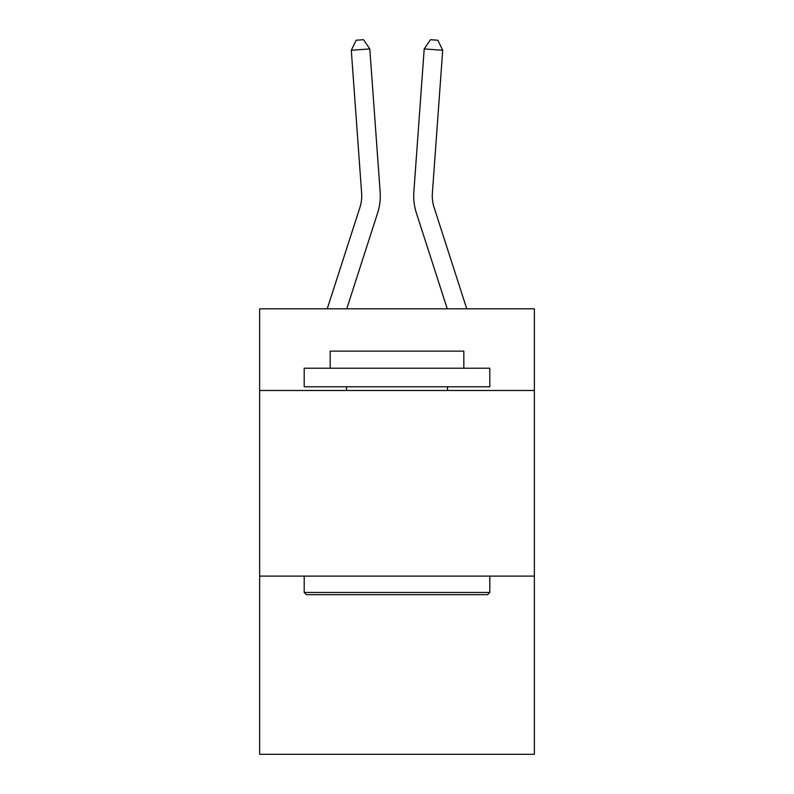 <?xml version="1.0" encoding="UTF-8"?>
<svg xmlns="http://www.w3.org/2000/svg" width="794" height="794" viewBox="0 0 794 794"><rect width="100%" height="100%" fill="white"/><g stroke="black" fill="none" stroke-linecap="round" stroke-linejoin="round"><path stroke-width="1.19" d="M534.362 390.489L534.362 308.816L259.638 308.816L259.638 390.489L534.362 390.489L534.362 754.3L259.638 754.3L259.638 390.489M534.362 576.107L259.638 576.107M377.607 213.05L346.74 308.816L377.607 213.05A55.689 55.689 124.9 0 0 380.147 191.94L369.806 48.93L380.147 191.94M327.237 308.816L359.94 207.353A37.12 37.12 -66.9 0 0 361.637 193.279L351.295 50.26L356.149 40.236L363.553 39.7L369.806 48.93L351.295 50.26M432.363 193.279A37.12 37.12 -3.3 0 0 434.06 207.353A37.12 37.12 -3.3 0 1 432.363 193.279A37.12 37.12 -3.3 0 0 434.06 207.353A37.12 37.12 -3.3 0 1 432.363 193.279A37.12 37.12 -3.3 0 0 434.06 207.353A37.12 37.12 -3.3 0 1 432.363 193.279A37.12 37.12 -3.3 0 0 434.06 207.353A37.12 37.12 -3.3 0 1 432.363 193.279A37.12 37.12 -3.3 0 0 434.06 207.353A37.12 37.12 -3.3 0 1 432.363 193.279A37.12 37.12 -3.3 0 0 434.06 207.353A37.12 37.12 -3.3 0 1 432.363 193.279A37.12 37.12 -3.3 0 0 434.06 207.353A37.12 37.12 -3.3 0 1 432.363 193.279A37.12 37.12 -3.3 0 0 434.06 207.353A37.12 37.12 -3.3 0 1 432.363 193.279A37.12 37.12 -3.3 0 0 434.06 207.353A37.12 37.12 -3.3 0 1 432.363 193.279A37.12 37.12 -3.3 0 0 434.06 207.353A37.12 37.12 -3.3 0 1 432.363 193.279A37.12 37.12 -3.3 0 0 434.06 207.353A37.12 37.12 -3.3 0 1 432.363 193.279A37.12 37.12 -3.3 0 0 434.06 207.353A37.12 37.12 -3.3 0 1 432.363 193.279A37.12 37.12 -3.3 0 0 434.06 207.353A37.12 37.12 -3.3 0 1 432.363 193.279A37.12 37.12 -3.3 0 0 434.06 207.353A37.12 37.12 -3.3 0 1 432.363 193.279A37.12 37.12 -3.3 0 0 434.06 207.353A37.12 37.12 -3.3 0 1 432.363 193.279A37.12 37.12 -3.3 0 0 434.06 207.353A37.12 37.12 -3.3 0 1 432.363 193.279A37.12 37.12 -3.3 0 0 434.06 207.353L466.763 308.816L434.06 207.353A37.12 37.12 66.9 0 1 432.363 193.279L442.705 50.26L424.195 48.93L413.853 191.94A55.689 55.689 176.7 0 0 416.393 213.05L447.26 308.816M306.415 594.666L304.191 592.443L489.809 592.443L487.585 594.666L306.415 594.666M489.809 368.218L489.809 386.777L304.191 386.777L304.191 368.218L489.809 368.218M330.175 368.218L330.175 351.137L463.825 351.137L463.825 368.218M489.809 576.107L489.809 592.443M304.191 576.107L304.191 592.443M447.488 386.777L447.488 390.489M346.512 386.777L346.512 390.489M359.94 207.353A37.12 37.12 -55.1 0 0 361.637 193.279A37.12 37.12 -55.1 0 1 359.94 207.353A37.12 37.12 -55.1 0 0 361.637 193.279A37.12 37.12 -55.1 0 1 359.94 207.353A37.12 37.12 -55.1 0 0 361.637 193.279A37.12 37.12 -55.1 0 1 359.94 207.353A37.12 37.12 -55.1 0 0 361.637 193.279A37.12 37.12 -55.1 0 1 359.94 207.353A37.12 37.12 -55.1 0 0 361.637 193.279A37.12 37.12 -55.1 0 1 359.94 207.353A37.12 37.12 -55.1 0 0 361.637 193.279A37.12 37.12 -55.1 0 1 359.94 207.353A37.12 37.12 -55.1 0 0 361.637 193.279A37.12 37.12 -55.1 0 1 359.94 207.353A37.12 37.12 -55.1 0 0 361.637 193.279A37.12 37.12 -55.1 0 1 359.94 207.353A37.12 37.12 -55.1 0 0 361.637 193.279A37.12 37.12 -55.1 0 1 359.94 207.353A37.12 37.12 -55.1 0 0 361.637 193.279A37.12 37.12 -55.1 0 1 359.94 207.353A37.12 37.12 -55.1 0 0 361.637 193.279A37.12 37.12 -55.1 0 1 359.94 207.353A37.12 37.12 -55.1 0 0 361.637 193.279A37.12 37.12 -55.1 0 1 359.94 207.353A37.12 37.12 -55.1 0 0 361.637 193.279A37.12 37.12 -55.1 0 1 359.94 207.353A37.12 37.12 -55.1 0 0 361.637 193.279A37.12 37.12 -55.1 0 1 359.94 207.353A37.12 37.12 -55.1 0 0 361.637 193.279A37.12 37.12 -55.1 0 1 359.94 207.353A37.12 37.12 -55.1 0 0 361.637 193.279A37.12 37.12 -55.1 0 1 359.94 207.353A37.12 37.12 -55.1 0 0 361.637 193.279M442.705 50.26L437.851 40.236L430.447 39.7L424.195 48.93L413.853 191.94"/></g></svg>
